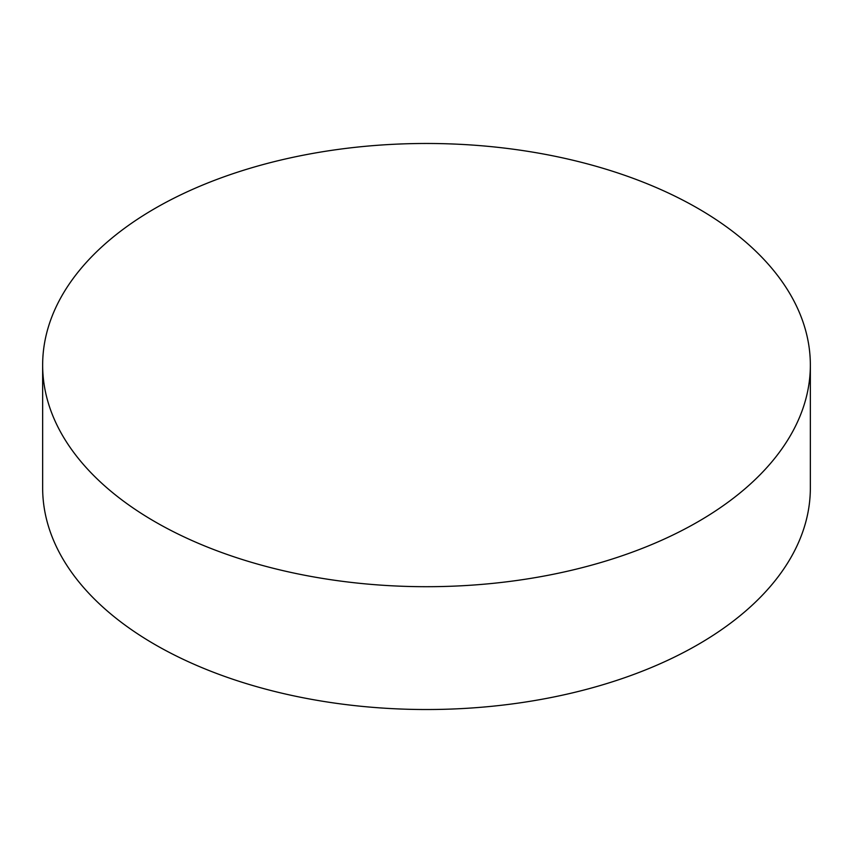 <?xml version="1.0" encoding="UTF-8"?>
<svg xmlns="http://www.w3.org/2000/svg" width="853" height="853" viewBox="0 0 853 853"><rect width="100%" height="100%" fill="white"/><g stroke="black" fill="none" stroke-linecap="round" stroke-linejoin="round"><path stroke-width="1.28" d="M155.075 521.791A383.85 221.609 0 0 0 573.397 569.836A383.85 221.609 0 0 0 810.35 365.084A383.85 221.609 0 0 0 697.925 208.388A383.85 221.609 0 0 0 279.603 160.343A383.85 221.609 0 0 0 42.65 365.084A383.85 221.609 0 0 0 155.075 521.791M42.65 365.084L42.65 487.916A383.85 221.609 0 0 0 155.075 644.612A383.85 221.609 0 0 0 573.397 692.657A383.85 221.609 0 0 0 810.35 487.916L810.35 365.084"/></g></svg>

